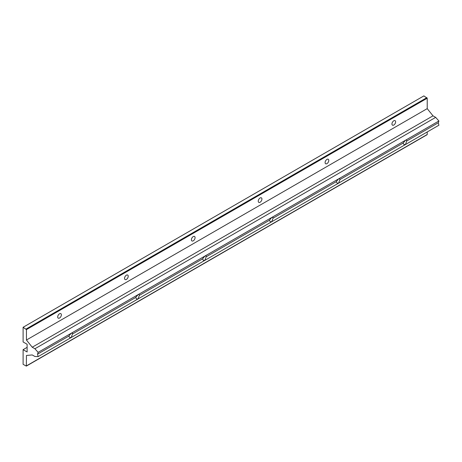 <?xml version="1.0" encoding="UTF-8"?>
<svg xmlns="http://www.w3.org/2000/svg" width="462" height="462" viewBox="0 0 462 462"><rect width="100%" height="100%" fill="white"/><g stroke="black" fill="none" stroke-linecap="round" stroke-linejoin="round"><path stroke-width="0.69" d="M403.055 143.128L405.474 140.281L406.606 140.05L406.733 141.008L405.474 144.525L404.007 144.554L403.055 143.128L339.882 179.602L338.623 183.119L337.156 183.154L336.203 181.728L273.03 218.197L271.772 221.72L270.305 221.748L269.352 220.322L206.179 256.797L204.92 260.314L203.453 260.343L202.5 258.916L139.328 295.391L138.069 298.908L136.602 298.943L135.649 297.511L72.476 333.986L71.217 337.508L69.75 337.537L68.803 336.111L71.217 333.258L72.349 333.033L72.476 333.986M395.628 121.858A2.599 1.502 -60 0 1 394.496 124.474A2.599 1.502 -60 0 1 392.492 125.173A2.599 1.502 -60 0 1 391.949 123.978A2.599 1.502 -60 0 1 393.087 121.362A2.599 1.502 -60 0 1 395.091 120.669A2.599 1.502 -60 0 1 395.628 121.858M61.371 314.836A2.599 1.502 -60 0 1 60.239 317.458A2.599 1.502 -60 0 1 58.235 318.151A2.599 1.502 -60 0 1 57.698 316.961A2.599 1.502 -60 0 1 58.83 314.345A2.599 1.502 -60 0 1 60.834 313.646A2.599 1.502 -60 0 1 61.371 314.836M128.222 276.241A2.599 1.502 -60 0 1 127.09 278.857A2.599 1.502 -60 0 1 125.087 279.556A2.599 1.502 -60 0 1 124.549 278.367A2.599 1.502 -60 0 1 125.681 275.75A2.599 1.502 -60 0 1 127.685 275.052A2.599 1.502 -60 0 1 128.222 276.241M195.074 237.647A2.599 1.502 -60 0 1 193.942 240.263A2.599 1.502 -60 0 1 191.938 240.956A2.599 1.502 -60 0 1 191.395 239.766A2.599 1.502 -60 0 1 192.533 237.15A2.599 1.502 -60 0 1 194.537 236.457A2.599 1.502 -60 0 1 195.074 237.647M261.925 199.047A2.599 1.502 -60 0 1 260.793 201.669A2.599 1.502 -60 0 1 258.789 202.362A2.599 1.502 -60 0 1 258.246 201.172A2.599 1.502 -60 0 1 259.384 198.556A2.599 1.502 -60 0 1 261.388 197.857A2.599 1.502 -60 0 1 261.925 199.047M328.777 160.453A2.599 1.502 -60 0 1 327.645 163.069A2.599 1.502 -60 0 1 325.641 163.767A2.599 1.502 -60 0 1 325.098 162.578A2.599 1.502 -60 0 1 326.236 159.962A2.599 1.502 -60 0 1 328.239 159.263A2.599 1.502 -60 0 1 328.777 160.453M135.649 297.511L138.069 294.664L38.127 352.367L37.549 354.152L38.127 356.612L34.904 356.485L32.23 354.943L26.444 355.463L26.346 366.1L23.1 364.339L23.1 349.67L27.114 351.986L27.114 344.265L23.1 341.955L23.1 327.287L26.444 329.602L26.444 340.02L32.23 347.222L34.904 348.764L38.127 352.367M68.803 336.111L37.549 354.152M406.733 141.008L438.322 122.771L438.9 125.225L38.127 356.612M202.5 258.916L204.92 256.069L138.069 294.664L139.201 294.438L139.328 295.391M269.352 220.322L271.772 217.469L204.92 256.069L206.052 255.838L206.179 256.797M336.203 181.728L338.623 178.875L271.772 217.469L272.903 217.244L273.03 218.197M438.322 122.771L438.9 120.98L338.623 178.875L339.755 178.65L339.882 179.602M438.9 120.98L435.672 117.383L433.004 115.841L427.217 108.639L427.217 98.215L423.873 95.9L23.1 327.287M427.217 108.639L26.444 340.02M433.004 115.841L32.23 347.222M435.672 117.383L34.904 348.764M426.882 134.69L427.217 134.5L427.217 131.97M27.114 347.355L23.1 349.67M426.882 97.638L26.109 329.025M427.217 98.215L26.444 329.602M427.217 134.5L26.444 365.881M26.346 366.1L427.119 134.713"/></g></svg>
